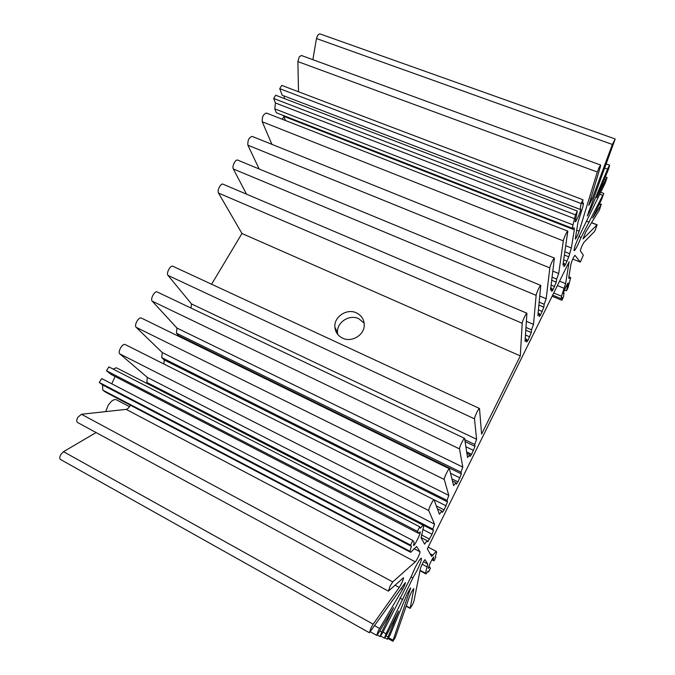 <?xml version="1.0" encoding="UTF-8"?>
<svg xmlns="http://www.w3.org/2000/svg" width="675" height="675" viewBox="0 0 675 675"><rect width="100%" height="100%" fill="white"/><g stroke="black" fill="none" stroke-linecap="round" stroke-linejoin="round"><path stroke-width="1.01" d="M356.451 312.879C346.891 308.112 333.745 316.828 334.893 327.215C335.399 332.184 337.956 335.829 342.554 338.141C351.574 342.731 364.264 335.188 364.247 325.274C364.205 319.587 361.606 315.453 356.451 312.879M364.154 323.148L358.737 318.676C349.321 313.968 336.386 322.557 337.525 332.8L337.745 334.437M211.596 284.226L241.962 233.491L520.298 355.919L481.612 434.118L479.486 408.476C478.803 407.801 474.188 417.437 474.5 418.871L476.592 439.256L474.778 444.437L474.989 446.335L471.623 454.309L469.943 456.519L469.69 454.705L467.556 457.498L464.594 438.379C463.894 437.687 459.101 447.626 459.515 448.909L462.805 467.1L461.025 472.205L461.354 473.892L457.987 481.874L456.233 484.237L455.861 482.633L453.617 485.637L449.44 468.796C448.723 468.079 443.737 478.364 444.268 479.469L448.791 495.382L447.053 500.42L447.5 501.888L444.142 509.878L442.294 512.401L441.804 511.017L439.45 514.223L434.033 499.753C433.291 499.011 428.093 509.65 428.752 510.57L434.548 524.138L432.861 529.09L433.417 530.339L432.093 534.237L427.722 541.839L427.115 540.692L424.642 544.126L421.124 537.857L423.647 526.407L423.006 525.125L420.491 528.213L419.732 526.787L417.454 531.343L418.593 533.36L420.086 531.849C421.386 532.128 414.501 546.345 413.497 545.451L414.087 542.396L412.889 540.489L410.594 545.088L411.438 546.345L409.97 551.273L410.729 552.344L416.61 546.48L420.01 551.762C420.609 552.26 416.593 560.832 415.285 561.845L392.732 581.901L390.184 585.984L388.412 591.148L403.49 577.733C403.363 579.741 401.954 582.981 399.237 587.444L373.165 624.181L371.115 627.725L369.385 632.728L405.354 582.542C405.422 583.571 404.494 585.841 402.578 589.351L378.363 630.661L376.701 635.369L378.329 633.327L393.533 607.694L381.729 632.028L380.101 636.601L382.818 632.467L411.413 576.172L415.007 567.903C418.238 561.566 420.365 558.318 421.386 558.166C421.841 559.373 420.382 563.498 417.023 570.527L412.906 577.901L411.007 576.889M96.095 432.548L63.526 451.685L60.936 454.41C59.577 456.874 59.392 458.544 60.387 459.413L369.385 632.728M130.343 405.177C129.068 407.624 127.676 409.025 126.166 409.379L81.439 414.264L77.929 417.234C76.537 419.774 76.359 421.504 77.414 422.415L388.412 591.148M553.719 292.992L561.533 296.224L565.591 283.635L569.126 261.807L427.309 548.868L431.595 556.411L436.219 551.348L436.666 552.234L435.358 556.225L435.856 557.162L434.05 560.849L433.299 559.516L433.873 557.061C433.232 556.352 427.494 568.266 428.414 568.401L429.629 566.992L430.422 568.249L428.6 571.953L428.051 571.134L426.009 573.952L425.486 573.21L427.714 563.971L425.039 559.744C424.592 559.187 420.694 566.747 420.356 568.839L413.944 601.163L412.442 604.91L410.206 608.065L413.851 588.608C412.661 589.663 411.193 592.372 409.438 596.742L395.297 637.521L392.934 641.25L393.103 640.229L410.619 587.908L407.27 593.688L389.948 635.361L387.442 639.259L388.041 637.048L398.621 611.137L387.037 634.179L384.446 638.179L386.024 633.766L412.906 577.901M520.298 355.919L522.205 323.257C522.205 321.368 526.306 312.635 526.913 313.234L525.066 341.415L526.778 339.415L526.584 342.073L527.926 340.495L531.292 332.547L531.529 329.822L533.512 324.363L536.136 295.346C536.212 293.338 540.186 284.842 540.768 285.415L537.882 315.529L539.511 313.715L539.215 316.541L540.489 315.098L543.856 307.159L544.185 304.265L546.202 298.738L549.83 267.891C549.99 265.781 553.829 257.504 554.403 258.052L550.513 290.048L552.049 288.394L551.661 291.398L552.867 290.081L556.234 282.15L556.656 279.087L558.706 273.51L563.304 240.891C563.532 238.68 567.262 230.605 567.81 231.137L562.95 264.946L564.393 263.452L563.912 266.625L565.059 265.444L568.772 256.821L571.362 247.953L574.307 229.795L574.138 227.863L572.189 228.226L575.454 214.844L577.336 211.056L575.167 221.763C576.028 222.446 581.715 209.149 580.601 209.047L580.12 209.385L581.108 203.521L582.981 199.758L582.289 203.808L583.495 203.183L582.879 206.761L577.927 222.514L575.286 239.085C576.34 238.073 577.631 235.432 579.158 231.162L597.291 172.007L599.29 167.096L600.666 165.054L600.413 166.717L588.76 205.428L592.152 198.872L612.36 144.467L615.195 138.974L587.267 215.975L589.494 211.967L608.437 167.113L609.685 165.215L608.462 169.341L596.683 197.733L605.863 179.432L607.103 177.542L605.028 183.44L579.386 235.693C575.589 243.827 573.834 248.822 574.113 250.678C574.678 250.67 575.885 248.822 577.733 245.126L581.124 237.381L578.973 236.537M312.854 59.687L316.482 38.534L317.689 35.235L319.672 33.792L615.195 138.974M298.51 91.775L297.886 61.594L299.202 56.978L301.32 55.46L600.666 165.054M561.533 296.224L561.144 298.671L562.275 297.608L561.853 300.282L563.406 297.11L564.047 293.161L563.558 293.608C562.731 293.591 567.608 282.513 568.198 283.061L566.511 290.782L568.055 287.634L570.687 277.585L568.89 278.454L568.797 277.113L571.025 263.798C572.248 259.833 573.556 257.006 574.948 255.319L580.289 262.077L583.352 255.175L580.34 250.881C580.854 248.29 582.061 245.43 583.968 242.3L594.287 231.727L595.325 229.956L597.046 224.893L583.006 238.925L585.714 232.04L599.51 209.883L600.995 204.93L592.667 218.067L601.771 199.041L603.771 193.396L581.124 237.381M567.127 261.25L563.701 259.875M565.059 265.444L564.148 265.073M571.362 247.953L565.793 245.742M285.449 120.496L283.475 115.535M529.732 336.842L525.513 335.019M527.926 340.495L526.736 339.981M540.489 315.098L539.409 314.643M542.27 311.504L538.447 309.892M552.867 290.081L551.88 289.676M554.622 286.538L551.138 285.103M561.144 298.671L552.648 295.144M561.853 300.282L552.116 296.232M564.047 293.161L563.558 292.958M567.177 286.774L566.139 286.352M566.511 290.782L564.545 289.98M570.687 277.585L568.839 276.834M580.289 262.077L572.746 259.057L580.306 262.086M412.889 540.489L101.689 378.557L99.284 382.463L102.634 384.944L102.735 390.082L105.688 392.234L410.729 552.344M115.104 376.498L111.78 383.805M419.732 526.787L108.861 366.879L106.473 370.761L111.248 374.507L418.593 533.36M423.006 525.125L116.387 367.765L113.122 369.073M149.487 384.75L146.872 382.421L147.31 377.401L119.88 353.919C117.315 352.088 122.58 342.908 125.221 344.571L434.033 499.753M163.856 363.985L164.253 360.003L161.755 357.623L162.253 352.552L136.181 327.333C133.785 325.401 138.788 316.482 141.37 318.068L449.44 468.796M178.732 336.352L178.799 335.72L176.428 333.18L176.968 328.058L152.229 301.168C149.985 299.126 154.752 290.461 157.267 291.988L464.594 438.379M191.008 308.053L191.481 303.91L168.024 275.408C165.932 273.274 170.471 264.836 172.927 266.296L479.486 408.476M526.913 313.234L223.003 184.182C220.759 182.925 216.861 190.671 218.514 193.075L241.962 233.491M540.768 285.415L237.684 160.11C235.507 158.92 231.77 166.48 233.314 168.953L246.518 194.164M554.403 258.052L252.146 136.401C248.957 137.489 247.539 140.425 247.885 145.193L259.158 168.986M567.81 231.137L266.406 113.037C263.334 114.109 261.951 117.02 262.246 121.778L271.907 144.349M572.189 228.226L276.337 112.75L274.793 108.852L275.425 102.954L273.696 98.508L275.712 95.226L577.336 211.056M284.411 98.567L284.032 95.943M580.12 209.385L282.192 95.242L279.737 88.67L281.745 85.404L582.981 199.758M572.721 224.783L274.793 108.852M574.822 218.784L275.425 102.954M575.454 214.844L273.696 98.508M581.108 203.521L279.737 88.67M583.495 203.183L582.466 202.787M556.234 282.15L551.737 280.311M556.656 279.087L552.125 277.231M558.706 273.51L552.892 271.139M564.393 263.452L563.237 262.988M543.856 307.159L538.928 305.092M544.185 304.265L539.224 302.181M546.202 298.738L539.831 296.08M552.049 288.394L550.783 287.871M526.778 339.415L525.251 338.757M531.292 332.547L525.85 330.202M531.529 329.822L526.044 327.468M533.512 324.363L526.466 321.351M539.511 313.715L538.127 313.124M568.772 256.821L564.41 255.074M569.287 253.581L564.891 251.834M429.663 539.148L421.352 534.853M432.093 534.237L422.812 529.462M471.623 454.309L466.712 451.955M473.555 450.411L465.927 446.757M459.953 477.908L450.605 473.327M457.987 481.874L451.972 478.913M446.133 505.845L434.067 499.787M444.142 509.878L436.379 505.963M436.219 551.348L428.161 547.163M434.05 560.849L431.916 559.735M433.299 559.516L432.329 559.01M429.629 566.992L428.768 566.544M428.6 571.953L427.773 571.514M426.009 573.952L419.977 570.763M425.486 573.21L420.052 570.341M417.454 531.343L106.473 370.761M410.594 545.088L99.284 382.463M411.438 546.345L102.634 384.944M409.97 551.273L102.735 390.082M441.804 511.017L437.434 508.807M434.548 524.138L147.31 377.401M432.861 529.09L146.872 382.421M433.417 530.339L149.496 384.632M455.861 482.633L452.469 480.963M448.791 495.382L162.253 352.552M447.053 500.42L161.755 357.623M447.5 501.888L164.253 360.003M476.592 439.256L191.481 303.91M474.778 444.437L464.864 439.712M474.989 446.335L465.151 441.636M469.69 454.705L466.931 453.372M462.805 467.1L176.968 328.058M461.025 472.205L176.428 333.18M461.354 473.892L178.799 335.72M427.115 540.692L421.014 537.536M284.057 116.876L282.049 119.163M105.68 411.623L108.084 405.481C111.13 400.908 113.881 398.993 116.319 399.735L129.49 406.662M607.525 169.113L604.749 168.1M612.36 144.467L316.482 38.534M597.291 172.007L297.886 61.594M600.995 204.93L599.197 204.255M597.046 224.893L591.536 222.767M574.307 229.795L283.854 116.353M565.591 283.635L559.558 281.163M564.249 288.36L557.398 285.542M602.556 195.278L599.695 194.206M589.267 222.193L586.558 221.147M579.158 231.162L576.644 230.183M592.152 198.872L590.676 198.315M589.494 211.967L588.558 211.604M605.863 179.432L604.429 178.9M563.304 240.891L262.246 121.778M549.83 267.891L247.885 145.193M522.205 323.257L218.514 193.075M536.136 295.346L233.314 168.953M433.055 555.28L430.026 553.694M427.309 566.966L422.162 564.249M427.714 563.971L423.487 561.743M410.206 608.065L406.308 605.939M393.103 640.229L388.657 637.748M410.417 589.123L409.793 588.786M388.041 637.048L386.092 635.968M386.024 633.766L383.003 632.087M402.874 599.636L399.87 598.008M420.01 551.762L413.994 548.615M415.285 561.845L126.166 409.379M392.732 581.901L81.439 414.264M399.237 587.444L395.103 585.208M373.165 624.181L63.526 451.685M402.578 589.351L400.925 588.465M379.552 628.45L374.65 625.717M381.729 632.028L379.747 630.923M428.752 510.57L119.88 353.919M444.268 479.469L136.181 327.333M474.5 418.871L168.024 275.408M459.515 448.909L152.229 301.168M337.525 332.8L334.893 327.215M376.701 635.369L370.347 631.808M601.459 204.424L599.484 203.681M597.173 224.826L591.595 222.674M603.771 193.396L600.674 192.24M609.685 165.215L606.285 163.966M607.103 177.542L605.289 176.867M410.223 608.411L406.207 606.226M392.934 641.25L388.133 638.567M387.442 639.259L384.893 637.833M384.446 638.179L380.708 636.086M380.101 636.601L377.224 634.989"/></g></svg>
